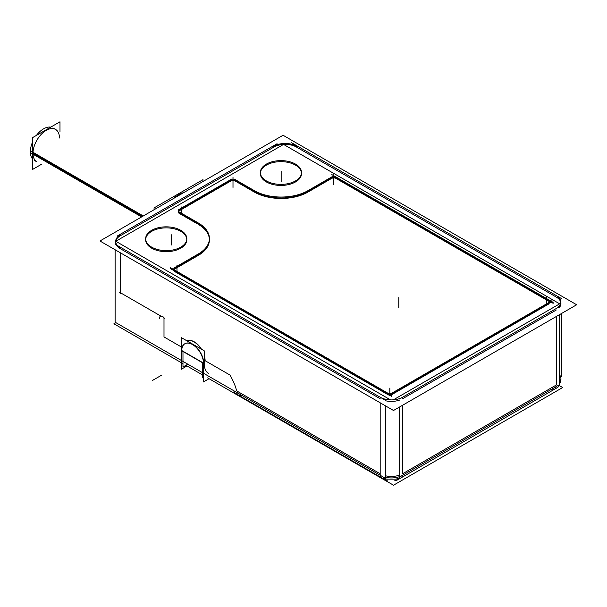 <?xml version="1.0" encoding="UTF-8"?>
<svg xmlns="http://www.w3.org/2000/svg" width="607" height="607" viewBox="0 0 607 607"><rect width="100%" height="100%" fill="white"/><g stroke="black" fill="none" stroke-linecap="round" stroke-linejoin="round"><path stroke-width="0.91" d="M336.422 178.67L548.44 301.08L336.422 178.67M387.585 394.467L174.748 271.587L387.585 394.467M186.956 340.846A15.365 8.87 60 0 1 201.516 349.253A15.365 8.87 60 0 0 186.956 340.846M204.225 355.178A15.365 8.87 60 0 1 205.098 360.277A15.365 8.87 60 0 0 204.225 355.178M260.35 173.541A20.592 11.89 0 0 0 266.374 181.948A20.592 11.89 0 0 0 288.818 184.528A20.592 11.89 0 0 0 301.535 173.541A20.592 11.89 0 0 0 295.503 165.134A20.592 11.89 0 0 0 273.476 162.456A20.592 11.89 0 0 0 260.365 173.025M555.921 296.861L296.747 147.22L555.921 296.861M296.398 147.023A15.843 9.143 0 0 0 273.992 147.023A15.843 9.143 0 0 1 296.398 147.023M273.651 147.22L120.664 235.546L273.651 147.22M120.307 248.688L380.187 398.731L120.307 248.688A15.843 9.143 0 0 1 120.307 235.759A15.843 9.143 0 0 0 115.687 241.783M385.384 400.726A15.843 9.143 0 0 0 399.52 400.112A15.843 9.143 0 0 1 385.384 400.726M402.593 398.731L556.278 310.002L402.593 398.731M560.868 302.779A15.843 9.143 0 0 0 556.278 297.066A15.843 9.143 0 0 1 559.358 307.499A15.843 9.143 0 0 0 560.921 303.53M145.642 239.765A20.592 11.89 0 0 0 151.674 248.172A20.592 11.89 0 0 0 174.118 250.752A20.592 11.89 0 0 0 186.827 239.765A20.592 11.89 0 0 0 180.795 231.358A20.592 11.89 0 0 0 158.768 228.687A20.592 11.89 0 0 0 145.657 239.249M548.887 301.33A3.172 1.829 180 0 1 549.563 301.914A3.172 1.829 0 0 0 548.887 301.33A3.172 1.829 180 0 1 549.654 302.051A3.172 1.829 0 0 0 548.887 301.33M548.887 303.917L392.061 394.467L548.887 303.917M174.072 269.576A3.172 1.829 180 0 1 174.748 269M198.269 255.418L175.195 268.742L198.269 255.418M198.739 255.137A38.021 21.951 0 0 0 209.407 239.894A38.021 21.951 180 0 1 198.739 255.137A38.021 21.951 0 0 0 198.269 224.37A38.021 21.951 180 0 1 209.385 239.181A38.021 21.951 0 0 0 198.269 224.37A38.021 21.951 180 0 1 198.739 255.137M179.224 213.376L197.412 223.877L179.224 213.376M178.815 213.087A3.172 1.829 180 0 1 178.299 212.086A3.172 1.829 0 0 0 178.815 213.087A3.172 1.829 180 0 1 179.224 210.788A3.172 1.829 0 0 0 178.549 211.373A3.172 1.829 180 0 1 179.224 210.788A3.172 1.829 0 0 0 178.815 213.087M230.387 181.258L179.672 210.538L230.387 181.258M230.759 181.045A3.172 1.829 180 0 1 235.235 181.045A3.172 1.829 0 0 0 230.759 181.045A3.172 1.829 180 0 1 235.235 181.045A3.172 1.829 0 0 0 230.759 181.045M254.28 192.04L235.607 181.258L254.28 192.04M254.69 192.267A38.021 21.951 0 0 0 307.582 192.305A38.021 21.951 180 0 1 254.69 192.267A38.021 21.951 0 0 0 307.582 192.305A38.021 21.951 180 0 1 254.69 192.267M331.202 178.67L308.053 192.04L331.202 178.67M331.574 178.458A3.172 1.829 180 0 1 336.05 178.458A3.172 1.829 0 0 0 331.574 178.458A3.172 1.829 180 0 1 336.05 178.458A3.172 1.829 0 0 0 331.574 178.458M380.187 402.798L380.187 473.756L236.51 390.802C235.903 387.129 233.763 381.894 230.083 375.103C233.763 381.894 235.903 387.129 236.51 390.802L380.187 473.756L380.187 402.798L380.187 475.251M184.847 343.752A15.592 8.999 -120 0 0 181.736 350.52A15.592 8.999 -120 0 1 192.738 344.442A15.592 8.999 -120 0 1 203.777 363.198A15.592 8.999 -120 0 0 196.835 347.712A15.592 8.999 -120 0 0 184.96 343.683M173.033 198.793A33.271 19.204 -60 0 1 184.027 192.449A33.271 19.204 -60 0 0 173.033 198.793M34.227 160.324L36.868 161.849A18.711 10.805 -60 0 1 32.998 153.283A18.711 10.805 -60 0 1 41.162 134.458A18.711 10.805 -60 0 1 55.578 129.443L52.938 127.91M559.032 385.437L562.674 387.539L393.511 485.205L207.617 377.873M115.869 322.651L113.919 323.781L182.98 363.654M185.886 365.331L202.389 374.853M553.144 302.369L331.794 174.573M170.491 267.702L391.841 395.498M204.923 360.376A15.365 8.87 -120 0 0 204.225 355.892M201.137 349.033A15.365 8.87 -120 0 0 186.986 340.861M182.98 351.483L182.98 367L187.836 364.2M294.562 163.587A20.592 11.89 180 0 1 301.535 172.502A20.592 11.89 180 0 1 288.219 183.625A20.592 11.89 180 0 1 265.494 180.37M267.323 181.425A20.592 11.89 180 0 1 260.35 172.502A20.592 11.89 180 0 1 273.658 161.386A20.592 11.89 180 0 1 296.391 164.641M283.074 135.262L576.65 304.76L393.511 410.491L99.935 240.994L283.074 135.262M559.358 374.587A15.843 9.143 180 0 1 559.358 382.516A15.843 9.143 180 0 0 560.921 378.556L560.921 380.058A15.843 9.143 180 0 1 559.358 384.019M555.921 295.366A15.843 9.143 180 0 1 560.921 302.036A15.843 9.143 180 0 1 555.921 308.697M399.52 475.281L399.512 475.281A9.507 5.486 60 0 1 397.547 479.879A9.507 5.486 60 0 1 394.671 480.183M559.351 383.002A9.507 5.486 60 0 1 557.385 387.6L397.547 479.879M383.222 477.003A9.507 5.486 120 0 0 385.028 479.765A9.507 5.486 120 0 0 387.706 480.114M233.794 390.733A9.507 5.486 120 0 0 235.607 393.495L385.028 479.765M164.178 318.022C162.934 316.262 161.523 315.777 159.952 316.573L159.459 318.796M120.664 248.013A15.843 9.143 180 0 1 115.664 241.343A15.843 9.143 180 0 1 120.664 234.674M277.073 143.745L117.234 236.032M231.791 179.027L178.2 209.961M235.41 179.725A3.172 1.829 0 0 0 230.584 179.725M254.659 190.833L234.856 179.399M308.88 190.12A38.021 21.951 180 0 1 253.445 190.12M332.044 176.758L307.582 190.886M336.225 177.138A3.172 1.829 0 0 0 331.399 177.138M179.414 209.271A3.172 1.829 0 0 0 178.299 210.659A3.172 1.829 0 0 0 179.414 212.055M178.845 211.737L198.648 223.171M197.412 222.473A38.021 21.951 180 0 1 209.407 238.475A38.021 21.951 180 0 1 197.412 254.47M174.93 267.475A3.172 1.829 0 0 0 173.822 268.871A3.172 1.829 0 0 0 174.93 270.259M198.739 253.718L174.277 267.846M561.475 376.59L561.475 313.516M561.475 298.568L291.201 142.524M273.651 146.348A15.843 9.143 180 0 1 296.747 146.348M385.384 405.802L385.384 478.255L115.11 322.211L115.11 249.758M115.11 244.189L385.384 400.233M399.52 476.639A15.843 9.143 180 0 1 385.384 477.246M402.942 397.024A15.843 9.143 180 0 1 379.845 397.024M559.358 314.745L559.358 384.747L399.52 477.026L399.52 407.024M399.52 399.004L559.358 306.725M179.854 229.81A20.592 11.89 180 0 1 186.827 238.733A20.592 11.89 180 0 1 173.511 249.856A20.592 11.89 180 0 1 150.786 246.594M152.615 247.648A20.592 11.89 180 0 1 145.642 238.733A20.592 11.89 180 0 1 158.958 227.61A20.592 11.89 180 0 1 181.683 230.865M387.41 392.934A3.172 1.829 0 0 0 392.236 392.934M388.928 394.853L552.021 300.685M548.705 302.597A3.172 1.829 0 0 0 549.813 301.201A3.172 1.829 0 0 0 548.705 299.812M181.341 350.694L181.341 369.231L186.986 365.968M203.391 363.426L203.391 381.962L209.043 378.7M203.391 377.038L202.389 377.615L202.389 362.69M203.557 363.327A15.592 8.999 -120 0 0 196.607 347.841A15.592 8.999 -120 0 0 184.733 343.812A15.592 8.999 -120 0 0 181.531 351.764M181.341 351.628A22.201 12.823 -60 0 1 181.296 349.89M204.225 362.925L204.233 362.925A22.201 12.823 -60 0 0 208.823 373.669M181.296 337.583L204.225 350.816L204.225 363.752L181.296 350.512L181.296 337.583M548.44 300.647A3.172 1.829 180 0 1 549.707 301.679M388.928 395.802L552.021 301.633M170.491 268.651L391.841 396.447M173.928 269.341A3.172 1.829 180 0 1 175.195 268.309M209.407 239.424A38.021 21.951 180 0 1 198.739 254.667L174.277 268.795M178.815 212.67L197.412 223.406A38.021 21.951 180 0 1 209.4 238.946M179.672 213.118A3.172 1.829 180 0 1 178.299 211.608M178.405 211.137A3.172 1.829 180 0 1 179.672 210.105M230.584 180.666L179.414 210.212M230.387 180.825A3.172 1.829 180 0 1 235.607 180.825M254.69 191.797L234.826 180.332M307.582 191.827A38.021 21.951 180 0 1 254.659 191.782M332.044 177.707L307.582 191.835M331.202 178.238A3.172 1.829 180 0 1 336.422 178.238M553.144 303.318L549.813 301.398M548.705 300.753L336.225 178.079M390.544 399.899L115.8 241.275L283.56 144.42L559.662 303.834L393.374 399.838M202.996 181.493L202.996 179.657L154.064 207.905L154.064 209.749M141.621 216.927L30.373 152.698A18.711 10.805 120 0 1 32.467 142.243M50.738 127.136A18.711 10.805 120 0 0 36.42 135.399M143.282 215.971L30.373 150.779A18.711 10.805 120 0 0 32.467 158.822M59.987 131.985L59.987 121.795L32.467 137.683L32.467 169.497L41.291 164.398M266.374 181.948A20.592 11.89 0 0 0 295.503 181.948A20.592 11.89 0 0 0 295.503 165.134A20.592 11.89 0 0 0 266.374 165.134A20.592 11.89 0 0 0 266.374 181.948M151.674 248.172A20.592 11.89 0 0 0 180.795 248.172A20.592 11.89 0 0 0 180.795 231.358A20.592 11.89 0 0 0 151.674 231.358A20.592 11.89 0 0 0 151.674 248.172M556.278 385.02L556.278 316.52L556.278 385.02L402.593 473.756L402.593 405.248L402.593 473.756L556.278 385.02M551.019 389.557A9.507 5.486 -120 0 0 556.118 386.613A9.507 5.486 -120 0 1 554.312 389.375L400.62 478.104A9.507 5.486 -120 0 0 402.433 475.349A9.507 5.486 -120 0 1 395.87 477.633M386.909 477.633A9.507 5.486 -60 0 1 380.346 475.349A9.507 5.486 -60 0 0 382.16 478.104L238.475 395.149A9.507 5.486 120 0 1 236.669 392.395A9.507 5.486 -60 0 0 241.768 395.339M163.996 318.288L163.996 336.946L181.296 346.938L163.996 336.946L163.996 318.288M120.307 293.545L120.307 252.755L120.307 292.665L161.014 316.171L119.435 292.164M230.083 375.103L205.105 360.687L230.083 375.103M399.52 475.137A15.843 9.143 180 0 1 385.384 475.751A15.843 9.143 180 0 0 399.52 475.137M398.784 307.802L398.784 297.62M164.156 317.985L164.869 318.394M181.736 350.52L203.55 363.107L181.736 350.52M152.516 380.422L161.333 375.331M181.296 350.262L204.225 363.502M546.649 303.788L546.649 297.536M389.823 393.579L389.823 388.078M176.986 271.458L176.986 265.198M171.386 244.985L171.386 234.803M181.47 213.247L181.47 206.995M232.997 187.426L232.997 177.244M281.162 181.607L281.162 171.424M333.812 184.839L333.812 174.657M142.425 216.464L32.998 153.283A18.711 10.805 -60 0 1 46.223 130.368A18.711 10.805 -60 0 1 59.456 138.009M120.307 252.755L120.307 292.665L161.014 316.171M559.358 384.406L559.965 383.192L559.358 384.406M384.231 479.113L398.397 479.166L384.231 479.113"/></g></svg>
